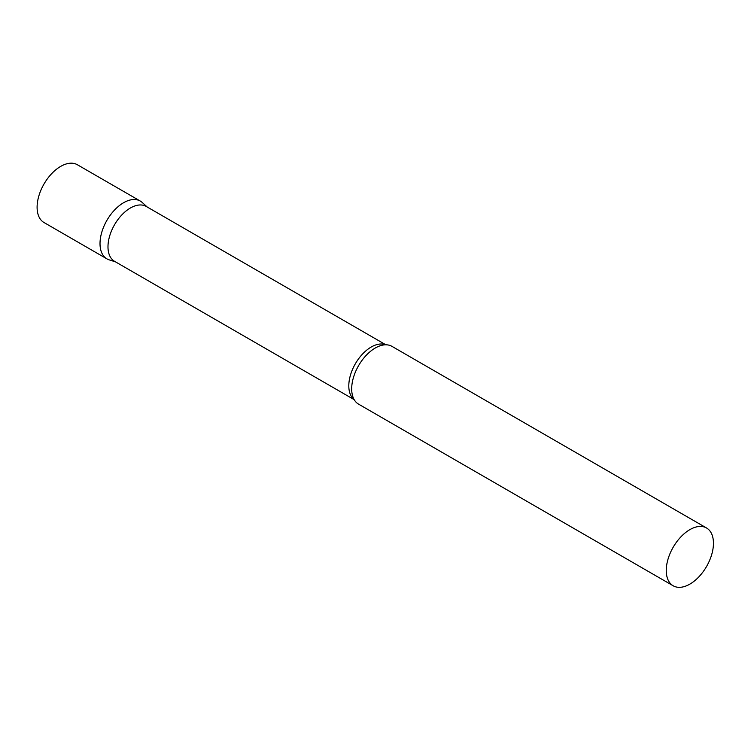 <?xml version="1.0" encoding="UTF-8"?>
<svg xmlns="http://www.w3.org/2000/svg" width="751" height="751" viewBox="0 0 751 751"><rect width="100%" height="100%" fill="white"/><g stroke="black" fill="none" stroke-linecap="round" stroke-linejoin="round"><path stroke-width="1.13" d="M106.924 258.86A33.363 19.263 -60 0 1 101.807 232.125A33.363 19.263 -60 0 1 123.605 202.714A33.363 19.263 -60 0 1 140.287 201.061L77.372 164.741A33.363 19.263 -60 0 0 60.69 166.393A33.363 19.263 -60 0 0 38.892 195.795A33.363 19.263 -60 0 0 44.009 222.531L106.924 258.86M385.864 344.803L146.22 206.441A31.673 18.287 120 0 0 121.812 214.927A31.673 18.287 120 0 0 107.984 246.807A31.673 18.287 120 0 0 114.546 261.31L354.19 399.663M147.215 207.013L142.239 202.488A33.363 19.263 120 0 0 115.954 208.609A33.363 19.263 120 0 0 100.014 243.587A33.363 19.263 120 0 0 109.13 259.837L115.541 261.883M706.541 527.981L391.956 346.361A33.363 19.263 120 0 0 382.569 345.141A33.363 19.263 120 0 0 351.684 388.877A33.363 19.263 120 0 0 352.839 396.641A33.363 19.263 120 0 0 358.593 404.16L673.178 585.78A33.363 19.263 120 0 0 698.881 576.843A33.363 19.263 120 0 0 713.45 543.264A33.363 19.263 120 0 0 706.541 527.981A33.363 19.263 120 0 0 680.828 536.927A33.363 19.263 120 0 0 666.259 570.507A33.363 19.263 120 0 0 673.178 585.78M385.648 344.803A31.673 18.287 120 0 0 361.757 354.894A31.673 18.287 120 0 0 348.802 385.836A31.673 18.287 120 0 0 354.078 399.466"/></g></svg>
